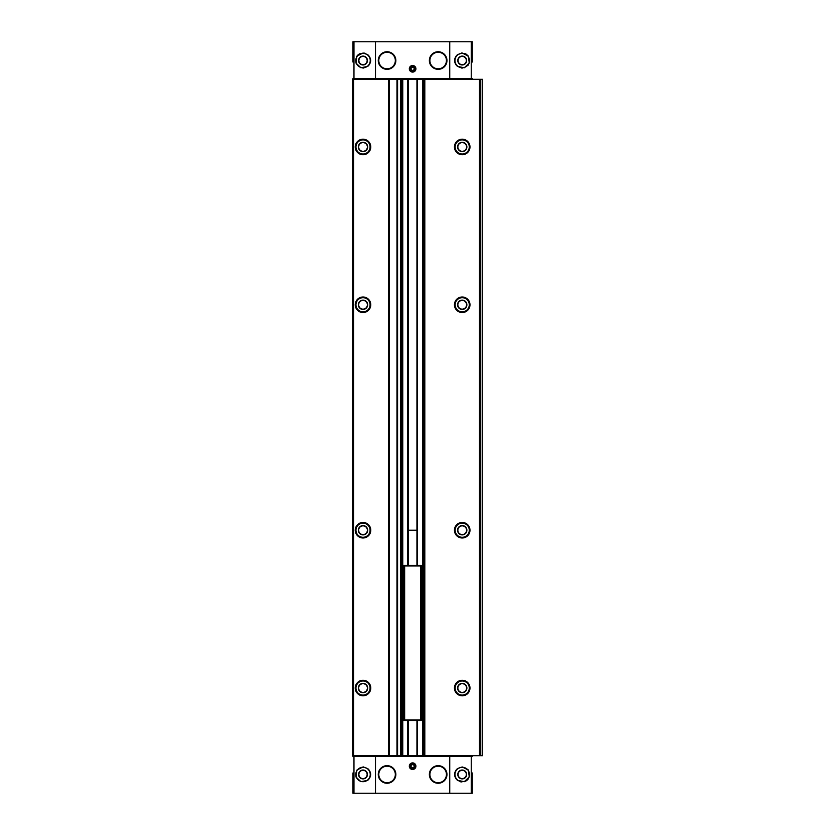 <?xml version="1.0" encoding="UTF-8"?>
<svg xmlns="http://www.w3.org/2000/svg" width="835" height="835" viewBox="0 0 835 835"><rect width="100%" height="100%" fill="white"/><g stroke="black" fill="none" stroke-linecap="round" stroke-linejoin="round"><path stroke-width="1.25" d="M472.286 62.04L472.286 41.75L352.944 41.75L352.944 62.04M472.286 772.959L472.286 793.25L352.944 793.25L352.944 772.959M472.286 756.427L352.944 756.427M367.692 780.339C371.648 776.425 371.648 772.5 367.692 768.586L363.016 766.947L356.921 770.068L355.929 776.957L360.929 781.685L367.692 780.339A7.515 7.515 0 0 0 367.692 768.586M375.489 41.75L375.489 78.573L352.944 78.573M367.692 66.414L360.929 67.76L355.929 63.042L356.91 56.154L363.016 53.022L367.692 54.661C371.648 58.575 371.648 62.5 367.692 66.414A7.515 7.515 0 0 0 367.692 54.661M472.286 78.573L375.489 78.573M457.538 54.661L462.214 53.022L468.31 56.143L469.301 63.032L464.302 67.76L457.538 66.414C453.582 62.5 453.582 58.575 457.538 54.661A7.515 7.515 0 0 0 457.538 66.414M457.538 768.586C453.582 772.5 453.582 776.425 457.538 780.339L464.302 781.675L469.301 776.957L468.31 770.068L462.214 766.947L457.538 768.586A7.515 7.515 0 0 0 457.538 780.339M470.512 756.427L470.512 755.675L480.25 755.675L480.25 79.325L352.495 79.325L352.495 755.675L352.798 79.325M470.512 755.675L352.798 755.675M480.25 79.325L482.505 79.325L482.505 755.675L480.553 755.675L480.553 79.325M462.214 522.449A7.776 7.776 0 0 1 468.946 534.108A7.776 7.776 0 0 1 455.482 534.108A7.776 7.776 0 0 1 462.214 522.449M462.214 296.999A7.776 7.776 0 0 1 468.946 308.658A7.776 7.776 0 0 1 455.482 308.658A7.776 7.776 0 0 1 462.214 296.999M462.214 139.184A7.776 7.776 0 0 1 468.946 150.843A7.776 7.776 0 0 1 455.482 150.843A7.776 7.776 0 0 1 462.214 139.184M462.214 680.264A7.776 7.776 0 0 1 468.946 691.923A7.776 7.776 0 0 1 455.482 691.923A7.776 7.776 0 0 1 462.214 680.264M396.98 755.675L396.98 79.325M389.173 755.675L389.173 79.325M363.016 680.264A7.776 7.776 0 0 1 369.748 691.923A7.776 7.776 0 0 1 356.284 691.923A7.776 7.776 0 0 1 363.016 680.264M363.016 139.184A7.776 7.776 0 0 1 369.748 150.843A7.776 7.776 0 0 1 356.284 150.843A7.776 7.776 0 0 1 363.016 139.184M363.016 522.449A7.776 7.776 0 0 1 369.748 534.108A7.776 7.776 0 0 1 356.284 534.108A7.776 7.776 0 0 1 363.016 522.449M363.016 296.999A7.776 7.776 0 0 1 369.748 308.658A7.776 7.776 0 0 1 356.284 308.658A7.776 7.776 0 0 1 363.016 296.999M353.696 756.427L353.696 755.675M471.535 756.427L471.535 755.675M412.615 762.887A3.309 3.309 0 0 1 415.475 767.845A3.309 3.309 0 0 1 409.755 767.845A3.309 3.309 0 0 1 412.615 762.887M387.064 765.664A8.799 8.799 0 0 1 394.684 778.857A8.799 8.799 0 0 1 379.445 778.857A8.799 8.799 0 0 1 387.064 765.664M438.166 765.664A8.799 8.799 0 0 1 445.786 778.857A8.799 8.799 0 0 1 430.547 778.857A8.799 8.799 0 0 1 438.166 765.664M353.696 78.573L353.696 79.325M471.535 78.573L471.535 79.325M412.615 65.495A3.309 3.309 0 0 1 415.475 70.453A3.309 3.309 0 0 1 409.755 70.453A3.309 3.309 0 0 1 412.615 65.495M438.166 51.739A8.799 8.799 0 0 1 445.786 64.932A8.799 8.799 0 0 1 430.547 64.932A8.799 8.799 0 0 1 438.166 51.739M387.064 51.739A8.799 8.799 0 0 1 394.684 64.932A8.799 8.799 0 0 1 379.445 64.932A8.799 8.799 0 0 1 387.064 51.739M462.214 680.525A7.515 7.515 0 0 1 468.727 691.797A7.515 7.515 0 0 1 455.701 691.797A7.515 7.515 0 0 1 462.214 680.525M462.214 683.385A4.655 4.655 0 0 1 466.254 690.368A4.655 4.655 0 0 1 458.175 690.368A4.655 4.655 0 0 1 462.214 683.385M462.214 683.677A4.363 4.363 0 0 1 465.993 690.221A4.363 4.363 0 0 1 458.436 690.221A4.363 4.363 0 0 1 462.214 683.677M363.016 297.26A7.515 7.515 0 0 1 369.529 308.533A7.515 7.515 0 0 1 356.503 308.533A7.515 7.515 0 0 1 363.016 297.26M363.016 300.12A4.655 4.655 0 0 1 367.056 307.103A4.655 4.655 0 0 1 358.977 307.103A4.655 4.655 0 0 1 363.016 300.12M363.016 300.412A4.363 4.363 0 0 1 366.795 306.956A4.363 4.363 0 0 1 359.238 306.956A4.363 4.363 0 0 1 363.016 300.412M363.016 522.71A7.515 7.515 0 0 1 369.529 533.982A7.515 7.515 0 0 1 356.503 533.982A7.515 7.515 0 0 1 363.016 522.71M363.016 525.57A4.655 4.655 0 0 1 367.056 532.553A4.655 4.655 0 0 1 358.977 532.553A4.655 4.655 0 0 1 363.016 525.57M363.016 525.862A4.363 4.363 0 0 1 366.795 532.406A4.363 4.363 0 0 1 359.238 532.406A4.363 4.363 0 0 1 363.016 525.862M363.016 139.445A7.515 7.515 0 0 1 369.529 150.718A7.515 7.515 0 0 1 356.503 150.718A7.515 7.515 0 0 1 363.016 139.445M363.016 142.305A4.655 4.655 0 0 1 367.056 149.288A4.655 4.655 0 0 1 358.977 149.288A4.655 4.655 0 0 1 363.016 142.305M363.016 142.597A4.363 4.363 0 0 1 366.795 149.141A4.363 4.363 0 0 1 359.238 149.141A4.363 4.363 0 0 1 363.016 142.597M363.016 680.525A7.515 7.515 0 0 1 369.529 691.797A7.515 7.515 0 0 1 356.503 691.797A7.515 7.515 0 0 1 363.016 680.525M363.016 683.385A4.655 4.655 0 0 1 367.056 690.368A4.655 4.655 0 0 1 358.977 690.368A4.655 4.655 0 0 1 363.016 683.385M363.016 683.677A4.363 4.363 0 0 1 366.795 690.221A4.363 4.363 0 0 1 359.238 690.221A4.363 4.363 0 0 1 363.016 683.677M462.214 139.445A7.515 7.515 0 0 1 468.727 150.718A7.515 7.515 0 0 1 455.701 150.718A7.515 7.515 0 0 1 462.214 139.445M462.214 142.305A4.655 4.655 0 0 1 466.254 149.288A4.655 4.655 0 0 1 458.175 149.288A4.655 4.655 0 0 1 462.214 142.305M462.214 142.597A4.363 4.363 0 0 1 465.993 149.141A4.363 4.363 0 0 1 458.436 149.141A4.363 4.363 0 0 1 462.214 142.597M462.214 297.26A7.515 7.515 0 0 1 468.727 308.533A7.515 7.515 0 0 1 455.701 308.533A7.515 7.515 0 0 1 462.214 297.26M462.214 300.12A4.655 4.655 0 0 1 466.254 307.103A4.655 4.655 0 0 1 458.175 307.103A4.655 4.655 0 0 1 462.214 300.12M462.214 300.412A4.363 4.363 0 0 1 465.993 306.956A4.363 4.363 0 0 1 458.436 306.956A4.363 4.363 0 0 1 462.214 300.412M462.214 522.71A7.515 7.515 0 0 1 468.727 533.982A7.515 7.515 0 0 1 455.701 533.982A7.515 7.515 0 0 1 462.214 522.71M462.214 525.57A4.655 4.655 0 0 1 466.254 532.553A4.655 4.655 0 0 1 458.175 532.553A4.655 4.655 0 0 1 462.214 525.57M462.214 525.862A4.363 4.363 0 0 1 465.993 532.406A4.363 4.363 0 0 1 458.436 532.406A4.363 4.363 0 0 1 462.214 525.862M467.642 769.265A7.515 7.515 0 0 1 468.56 770.434A7.515 7.515 0 0 0 467.642 769.265M468.56 778.491A7.515 7.515 0 0 1 465.471 781.236A7.515 7.515 0 0 0 468.56 778.491M461.39 781.936A7.515 7.515 0 0 1 459.981 781.644A7.515 7.515 0 0 0 461.39 781.936M462.214 770.329A4.133 4.133 0 0 1 465.794 776.529A4.133 4.133 0 0 1 458.634 776.529A4.133 4.133 0 0 1 462.214 770.329M465.481 53.764A7.515 7.515 0 0 1 466.17 54.15A7.515 7.515 0 0 0 465.481 53.764M467.37 55.079A7.515 7.515 0 0 1 468.56 56.509A7.515 7.515 0 0 0 467.37 55.079M468.56 64.566A7.515 7.515 0 0 1 467.84 65.516A7.515 7.515 0 0 0 468.56 64.566M462.413 68.052A7.515 7.515 0 0 1 461.4 68.011A7.515 7.515 0 0 0 462.413 68.052M461.4 53.064A7.515 7.515 0 0 1 462.214 53.022A7.515 7.515 0 0 0 461.4 53.064M462.214 56.404A4.133 4.133 0 0 1 465.794 62.604A4.133 4.133 0 0 1 458.634 62.604A4.133 4.133 0 0 1 462.214 56.404M363.841 53.064A7.515 7.515 0 0 1 365.26 53.367A7.515 7.515 0 0 0 363.841 53.064M363.83 68.011A7.515 7.515 0 0 1 362.881 68.052A7.515 7.515 0 0 0 363.83 68.011M356.67 56.519A7.515 7.515 0 0 1 359.76 53.764A7.515 7.515 0 0 0 356.67 56.519M363.016 56.404A4.133 4.133 0 0 1 366.596 62.604A4.133 4.133 0 0 1 359.436 62.604A4.133 4.133 0 0 1 363.016 56.404M363.016 766.947A7.515 7.515 0 0 1 363.83 766.989A7.515 7.515 0 0 0 363.016 766.947M363.016 770.329A4.133 4.133 0 0 1 366.596 776.529A4.133 4.133 0 0 1 359.436 776.529A4.133 4.133 0 0 1 363.016 770.329M412.615 763.514A2.682 2.682 0 0 1 414.943 767.542A2.682 2.682 0 0 1 410.288 767.542A2.682 2.682 0 0 1 412.615 763.514M412.615 763.837A2.359 2.359 0 0 1 414.661 767.375A2.359 2.359 0 0 1 410.57 767.375A2.359 2.359 0 0 1 412.615 763.837M412.615 764.463L411.112 765.33L411.112 767.062L412.615 767.929L414.118 767.062L414.118 765.33L412.615 764.463M412.615 66.122A2.682 2.682 0 0 1 414.943 70.15A2.682 2.682 0 0 1 410.288 70.15A2.682 2.682 0 0 1 412.615 66.122M412.615 66.445A2.359 2.359 0 0 1 414.661 69.983A2.359 2.359 0 0 1 410.57 69.983A2.359 2.359 0 0 1 412.615 66.445M412.615 67.071L411.112 67.938L411.112 69.67L412.615 70.537L414.118 69.67L414.118 67.938L412.615 67.071M420.579 719.906L404.651 719.906L403.597 720.501L403.597 565.399L404.651 565.994L420.579 565.994L421.633 565.399L421.633 720.501L420.579 719.906L420.579 565.994M404.651 719.906L404.651 565.994M416.947 530.225L408.284 530.225M421.184 565.399L404.046 565.399M421.184 720.501L404.046 720.501M438.166 52.271A8.266 8.266 0 0 1 445.326 64.671A8.266 8.266 0 0 1 431.006 64.671A8.266 8.266 0 0 1 438.166 52.271M438.166 766.196A8.266 8.266 0 0 1 445.326 778.596A8.266 8.266 0 0 1 431.006 778.596A8.266 8.266 0 0 1 438.166 766.196M387.064 52.271A8.266 8.266 0 0 1 394.224 64.671A8.266 8.266 0 0 1 379.904 64.671A8.266 8.266 0 0 1 387.064 52.271M387.064 766.196A8.266 8.266 0 0 1 394.224 778.596A8.266 8.266 0 0 1 379.904 778.596A8.266 8.266 0 0 1 387.064 766.196M375.489 793.25L375.489 756.427M353.967 793.25L353.967 756.427M353.967 41.75L353.967 78.573M449.741 41.75L449.741 78.573M471.264 41.75L471.264 78.573M471.264 793.25L471.264 756.427M449.741 793.25L449.741 756.427M482.202 755.675L482.202 79.325M479.499 755.675L479.499 79.325M424.817 755.675L424.817 79.325M424.556 755.675L424.556 79.325M423.773 755.675L423.773 79.325M422.468 755.675L422.468 79.325M417.5 755.675L417.5 720.501M417.5 565.399L417.5 79.325M417.208 755.675L417.208 720.501M417.208 565.399L417.208 79.325M416.947 755.675L416.947 720.501L416.936 755.675M416.947 565.399L416.947 79.325L416.936 565.399M408.284 755.675L408.284 720.501M408.284 565.399L408.284 79.325M408.023 755.675L408.023 720.501M408.023 565.399L408.023 79.325M407.73 755.675L407.73 720.501M407.73 565.399L407.73 79.325M402.762 755.675L402.762 79.325M401.458 755.675L401.458 79.325M400.675 755.675L400.675 79.325M400.414 755.675L400.414 79.325M397.585 755.675L397.585 79.325M388.567 755.675L388.567 79.325M353.549 755.675L353.549 79.325M354.718 756.427L354.718 755.675M376.241 756.427L376.241 755.675M448.99 756.427L448.99 755.675M354.718 78.573L354.718 79.325M376.241 78.573L376.241 79.325M448.99 78.573L448.99 79.325M470.512 78.573L470.512 79.325M462.214 680.974A7.066 7.066 0 0 1 468.331 691.568A7.066 7.066 0 0 1 456.098 691.568A7.066 7.066 0 0 1 462.214 680.974M363.016 297.709A7.066 7.066 0 0 1 369.133 308.303A7.066 7.066 0 0 1 356.9 308.303A7.066 7.066 0 0 1 363.016 297.709M363.016 523.159A7.066 7.066 0 0 1 369.133 533.753A7.066 7.066 0 0 1 356.9 533.753A7.066 7.066 0 0 1 363.016 523.159M363.016 139.894A7.066 7.066 0 0 1 369.133 150.488A7.066 7.066 0 0 1 356.9 150.488A7.066 7.066 0 0 1 363.016 139.894M363.016 680.974A7.066 7.066 0 0 1 369.133 691.568A7.066 7.066 0 0 1 356.9 691.568A7.066 7.066 0 0 1 363.016 680.974M462.214 139.894A7.066 7.066 0 0 1 468.331 150.488A7.066 7.066 0 0 1 456.098 150.488A7.066 7.066 0 0 1 462.214 139.894M462.214 297.709A7.066 7.066 0 0 1 468.331 308.303A7.066 7.066 0 0 1 456.098 308.303A7.066 7.066 0 0 1 462.214 297.709M462.214 523.159A7.066 7.066 0 0 1 468.331 533.753A7.066 7.066 0 0 1 456.098 533.753A7.066 7.066 0 0 1 462.214 523.159M462.214 767.25A7.212 7.212 0 0 1 468.466 778.074A7.212 7.212 0 0 1 455.962 778.074A7.212 7.212 0 0 1 462.214 767.25M462.214 770.027A4.436 4.436 0 0 1 466.055 776.675A4.436 4.436 0 0 1 458.373 776.675A4.436 4.436 0 0 1 462.214 770.027M462.214 53.325A7.212 7.212 0 0 1 468.466 64.149A7.212 7.212 0 0 1 455.962 64.149A7.212 7.212 0 0 1 462.214 53.325M462.214 56.102A4.436 4.436 0 0 1 466.055 62.75A4.436 4.436 0 0 1 458.373 62.75A4.436 4.436 0 0 1 462.214 56.102M363.016 53.325A7.212 7.212 0 0 1 369.268 64.149A7.212 7.212 0 0 1 356.764 64.149A7.212 7.212 0 0 1 363.016 53.325M363.016 56.102A4.436 4.436 0 0 1 366.857 62.75A4.436 4.436 0 0 1 359.175 62.75A4.436 4.436 0 0 1 363.016 56.102M363.016 767.25A7.212 7.212 0 0 1 369.268 778.074A7.212 7.212 0 0 1 356.764 778.074A7.212 7.212 0 0 1 363.016 767.25M363.016 770.027A4.436 4.436 0 0 1 366.857 776.675A4.436 4.436 0 0 1 359.175 776.675A4.436 4.436 0 0 1 363.016 770.027M408.294 755.675L408.294 720.501M408.294 565.399L408.294 79.325"/></g></svg>
